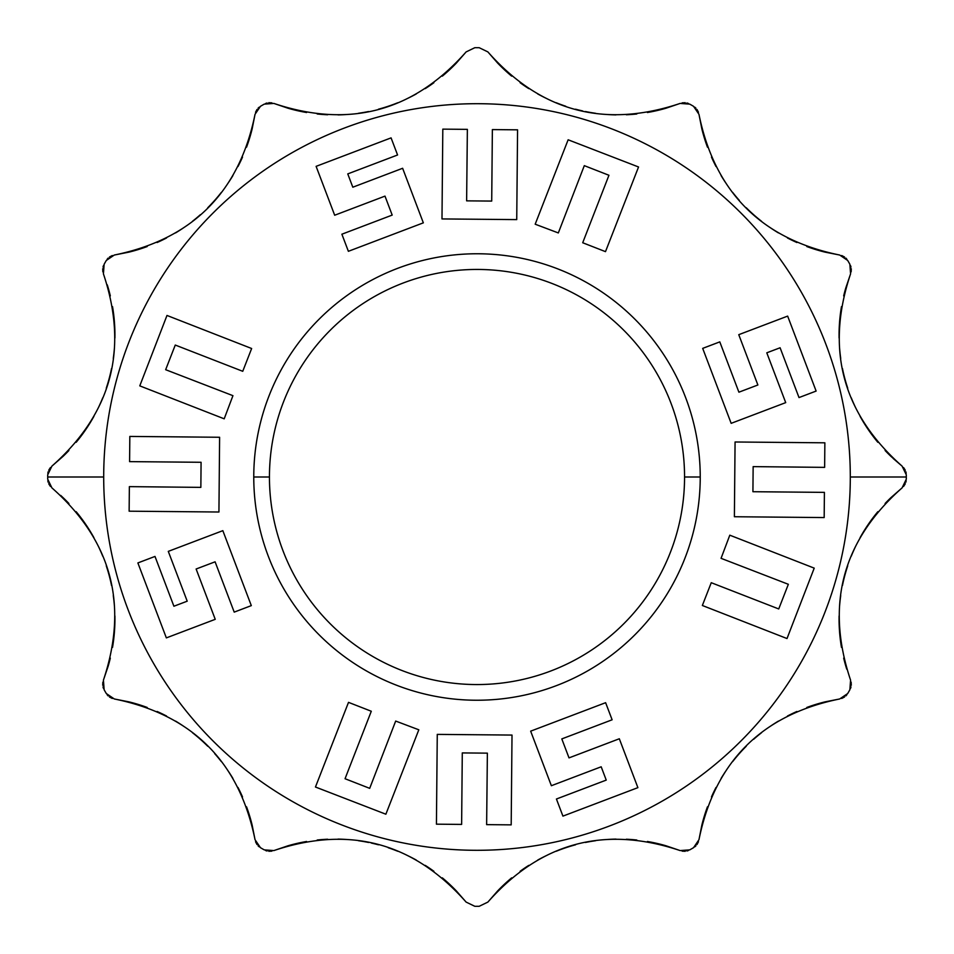<?xml version="1.0" encoding="UTF-8"?>
<svg xmlns="http://www.w3.org/2000/svg" width="954" height="954" viewBox="0 0 954 954"><rect width="100%" height="100%" fill="white"/><g stroke="black" fill="none" stroke-linecap="round" stroke-linejoin="round"><path stroke-width="1.43" d="M269.445 477A207.555 207.555 0 0 0 477 684.555A207.555 207.555 0 0 0 684.555 477A207.555 207.555 0 0 0 477 269.445A207.555 207.555 0 0 0 269.445 477A207.555 207.555 0 0 0 477 684.555A207.555 207.555 0 0 0 684.555 477L700.236 477A223.236 223.236 0 0 1 477 700.236A223.236 223.236 0 0 1 253.764 477A223.236 223.236 0 0 1 477 253.764A223.236 223.236 0 0 1 700.236 477A223.236 223.236 0 0 1 477 700.236A223.236 223.236 0 0 1 253.764 477A223.236 223.236 0 0 1 477 253.764A223.236 223.236 0 0 1 700.236 477L684.555 477A207.555 207.555 0 0 0 477 269.445A207.555 207.555 0 0 0 269.445 477L253.764 477L269.445 477M103.7 477A373.3 373.3 0 0 1 477 103.7A373.3 373.3 0 0 1 850.3 477A373.3 373.3 0 0 1 477 850.3A373.3 373.3 0 0 1 103.7 477A373.3 373.3 0 0 1 477 103.7A373.3 373.3 0 0 1 850.3 477A373.3 373.3 0 0 1 477 850.3A373.3 373.3 0 0 1 103.7 477L47.7 477A429.3 429.3 0 0 0 47.7 479.182L51.91 487.876C111.546 540.584 128.718 604.669 103.426 680.13L104.129 689.754A429.3 429.3 0 0 0 106.311 693.546L114.289 698.96C192.291 714.796 239.204 761.709 255.04 839.711L260.454 847.689A429.3 429.3 0 0 0 264.246 849.871L273.87 850.574C349.343 825.293 413.428 842.465 466.124 902.09L474.818 906.3A429.3 429.3 0 0 0 479.182 906.3L487.876 902.09C540.584 842.465 604.669 825.293 680.13 850.574L689.754 849.871A429.3 429.3 0 0 0 693.546 847.689L698.96 839.711C714.796 761.709 761.709 714.796 839.711 698.96L847.689 693.546A429.3 429.3 0 0 0 849.871 689.754L850.574 680.13C825.282 604.669 842.454 540.584 902.09 487.876L906.3 479.182A429.3 429.3 0 0 0 906.3 477A429.3 429.3 0 0 0 906.3 474.818L902.09 466.124C842.454 413.416 825.282 349.331 850.574 273.87L849.871 264.246A429.3 429.3 0 0 0 847.689 260.454L839.711 255.04C761.709 239.204 714.796 192.291 698.96 114.289L693.546 106.311A429.3 429.3 0 0 0 689.754 104.129L680.13 103.426C604.657 128.707 540.572 111.535 487.876 51.91L479.182 47.7A429.3 429.3 0 0 0 474.818 47.7L466.124 51.91C413.416 111.535 349.331 128.707 273.87 103.426L264.246 104.129A429.3 429.3 0 0 0 260.454 106.311L255.04 114.289C239.204 192.291 192.291 239.204 114.289 255.04L106.311 260.454A429.3 429.3 0 0 0 104.129 264.246L103.426 273.87C128.718 349.331 111.546 413.416 51.91 466.124L47.7 474.818A429.3 429.3 0 0 0 47.7 477L103.7 477M890.845 456.274L890.845 456.274A167.987 167.987 0 0 1 885.097 450.503A167.987 167.987 0 0 0 890.845 456.274L902.09 466.124C842.454 413.416 825.282 349.331 850.574 273.87L845.769 288.025A167.987 167.987 0 0 0 843.682 295.895A167.987 167.987 0 0 1 845.769 288.025L850.574 273.87L849.871 264.246A429.3 429.3 0 0 0 847.689 260.454L839.711 255.04C761.709 239.204 714.796 192.291 698.96 114.289L693.546 106.311A429.3 429.3 0 0 0 689.754 104.129L680.13 103.426C604.657 128.707 540.572 111.535 487.876 51.91L479.182 47.7L487.876 51.91L497.726 63.155L487.876 51.91L479.182 47.7A429.3 429.3 0 0 0 474.818 47.7L466.124 51.91C413.416 111.535 349.331 128.707 273.87 103.426L264.246 104.129A429.3 429.3 0 0 0 260.454 106.311L255.04 114.289C239.204 192.291 192.291 239.204 114.289 255.04L106.311 260.454A429.3 429.3 0 0 0 104.129 264.246L103.426 273.87C128.718 349.331 111.546 413.416 51.91 466.124L47.7 474.806A429.3 429.3 0 0 0 47.7 477A429.3 429.3 0 0 0 47.7 479.182L51.91 487.876C111.546 540.584 128.718 604.669 103.426 680.13L104.129 689.754A429.3 429.3 0 0 0 106.311 693.546L114.289 698.96C192.291 714.796 239.204 761.709 255.04 839.711L260.454 847.689A429.3 429.3 0 0 0 264.246 849.871L273.87 850.574C349.343 825.293 413.428 842.465 466.124 902.09L474.818 906.3L466.124 902.09L456.274 890.845L466.124 902.09L474.818 906.3A429.3 429.3 0 0 0 479.182 906.3L487.876 902.09C540.584 842.465 604.669 825.293 680.13 850.574L689.754 849.871A429.3 429.3 0 0 0 693.546 847.689L698.96 839.711C714.796 761.709 761.709 714.796 839.711 698.96L847.689 693.546A429.3 429.3 0 0 0 849.871 689.754L850.574 680.13C825.282 604.669 842.454 540.584 902.09 487.876L906.3 479.182A429.3 429.3 0 0 0 906.3 477L850.3 477L906.3 477A429.3 429.3 0 0 0 906.3 474.818L902.09 466.124L893.278 458.564M841.476 306.628A167.987 167.987 0 0 0 839.103 338.038A167.987 167.987 0 0 1 841.476 306.628M839.603 348.305A167.987 167.987 0 0 0 840.724 358.466A167.987 167.987 0 0 1 839.603 348.305M842.454 368.53A167.987 167.987 0 0 0 847.736 388.206A167.987 167.987 0 0 1 842.454 368.53M851.254 397.794A167.987 167.987 0 0 0 855.368 407.155A167.987 167.987 0 0 1 851.254 397.794M860.067 416.302A167.987 167.987 0 0 0 877.835 442.298A167.987 167.987 0 0 1 860.067 416.302M825.043 252.13A167.987 167.987 0 0 1 806.798 246.537A167.987 167.987 0 0 0 825.043 252.13L839.711 255.04L825.043 252.13M796.9 242.519A167.987 167.987 0 0 1 787.455 237.975A167.987 167.987 0 0 0 796.9 242.519M778.404 232.895A167.987 167.987 0 0 1 769.759 227.326A167.987 167.987 0 0 0 778.404 232.895M761.519 221.268A167.987 167.987 0 0 1 746.243 207.745A167.987 167.987 0 0 0 761.519 221.268M739.255 200.316A167.987 167.987 0 0 1 732.72 192.481A167.987 167.987 0 0 0 739.255 200.316M726.662 184.229A167.987 167.987 0 0 1 721.093 175.584A167.987 167.987 0 0 0 726.662 184.229M716.025 166.545A167.987 167.987 0 0 1 711.481 157.1A167.987 167.987 0 0 0 716.025 166.545M707.463 147.202A167.987 167.987 0 0 1 701.87 128.957L698.96 114.289L701.87 128.957A167.987 167.987 0 0 0 707.463 147.202M665.975 108.231A167.987 167.987 0 0 1 647.384 112.512A167.987 167.987 0 0 0 665.975 108.231L680.13 103.426L665.975 108.231M636.795 113.991A167.987 167.987 0 0 1 626.337 114.766A167.987 167.987 0 0 0 636.795 113.991M615.974 114.897A167.987 167.987 0 0 1 605.707 114.397A167.987 167.987 0 0 0 615.974 114.897M595.534 113.276A167.987 167.987 0 0 1 585.47 111.546A167.987 167.987 0 0 0 595.534 113.276M582.608 110.926A167.987 167.987 0 0 1 575.548 109.197A167.987 167.987 0 0 0 582.608 110.926M565.782 106.264A167.987 167.987 0 0 1 556.206 102.734A167.987 167.987 0 0 0 565.782 106.264M546.833 98.62A167.987 167.987 0 0 1 537.686 93.921A167.987 167.987 0 0 0 546.833 98.62M528.778 88.627A167.987 167.987 0 0 1 520.109 82.712A167.987 167.987 0 0 0 528.778 88.627M511.678 76.153A167.987 167.987 0 0 1 503.831 69.213A167.987 167.987 0 0 0 511.678 76.153M503.485 68.879A167.987 167.987 0 0 1 497.726 63.155L497.726 63.155A167.987 167.987 0 0 0 503.485 68.879M456.274 63.155A167.987 167.987 0 0 1 442.322 76.153A167.987 167.987 0 0 0 456.274 63.155L466.124 51.91L474.818 47.7L466.124 51.91L456.274 63.155M433.879 82.724A167.987 167.987 0 0 1 425.222 88.627A167.987 167.987 0 0 0 433.879 82.724M416.302 93.921A167.987 167.987 0 0 1 407.167 98.62A167.987 167.987 0 0 0 416.302 93.921M397.794 102.746A167.987 167.987 0 0 1 378.44 109.209A167.987 167.987 0 0 0 397.794 102.746M368.518 111.546A167.987 167.987 0 0 1 358.454 113.276A167.987 167.987 0 0 0 368.518 111.546M348.282 114.397A167.987 167.987 0 0 1 338.014 114.897A167.987 167.987 0 0 0 348.282 114.397M327.651 114.766A167.987 167.987 0 0 1 317.193 113.979A167.987 167.987 0 0 0 327.651 114.766M306.616 112.512A167.987 167.987 0 0 1 288.025 108.231L273.87 103.426L288.025 108.231A167.987 167.987 0 0 0 306.616 112.512M252.13 128.957A167.987 167.987 0 0 1 246.537 147.202A167.987 167.987 0 0 0 252.13 128.957L255.04 114.289L252.13 128.957M242.519 157.1A167.987 167.987 0 0 1 237.975 166.545A167.987 167.987 0 0 0 242.519 157.1M232.895 175.596A167.987 167.987 0 0 1 227.326 184.241A167.987 167.987 0 0 0 232.895 175.596M221.268 192.481A167.987 167.987 0 0 1 207.745 207.757A167.987 167.987 0 0 0 221.268 192.481M200.316 214.745A167.987 167.987 0 0 1 192.481 221.28A167.987 167.987 0 0 0 200.316 214.745M184.229 227.338A167.987 167.987 0 0 1 175.584 232.907A167.987 167.987 0 0 0 184.229 227.338M166.545 237.975A167.987 167.987 0 0 1 157.1 242.519A167.987 167.987 0 0 0 166.545 237.975M147.202 246.537A167.987 167.987 0 0 1 128.957 252.13L114.289 255.04L128.957 252.13A167.987 167.987 0 0 0 147.202 246.537M63.155 456.274A167.987 167.987 0 0 0 68.903 450.503A167.987 167.987 0 0 1 63.155 456.274L51.91 466.124L63.155 456.274M76.165 442.298A167.987 167.987 0 0 0 93.933 416.302A167.987 167.987 0 0 1 76.165 442.298M98.632 407.155A167.987 167.987 0 0 0 102.746 397.794A167.987 167.987 0 0 1 98.632 407.155M106.264 388.206A167.987 167.987 0 0 0 111.546 368.53A167.987 167.987 0 0 1 106.264 388.206M113.276 358.466A167.987 167.987 0 0 0 114.397 348.305A167.987 167.987 0 0 1 113.276 358.466M114.897 338.038A167.987 167.987 0 0 0 112.524 306.628A167.987 167.987 0 0 1 114.897 338.038M110.318 295.895A167.987 167.987 0 0 0 108.231 288.025L108.231 288.025A167.987 167.987 0 0 1 110.318 295.895M108.231 665.975A167.987 167.987 0 0 0 110.318 658.105A167.987 167.987 0 0 1 108.231 665.975L103.426 680.13L108.231 665.975M112.524 647.372A167.987 167.987 0 0 0 114.897 615.962A167.987 167.987 0 0 1 112.524 647.372M114.397 605.695A167.987 167.987 0 0 0 113.276 595.534A167.987 167.987 0 0 1 114.397 605.695M111.546 585.47A167.987 167.987 0 0 0 106.264 565.794A167.987 167.987 0 0 1 111.546 585.47M102.746 556.206A167.987 167.987 0 0 0 98.632 546.845A167.987 167.987 0 0 1 102.746 556.206M93.933 537.698A167.987 167.987 0 0 0 76.165 511.702A167.987 167.987 0 0 1 93.933 537.698M68.903 503.497A167.987 167.987 0 0 0 63.155 497.726L63.155 497.726A167.987 167.987 0 0 1 68.903 503.497M128.957 701.87A167.987 167.987 0 0 1 147.202 707.463A167.987 167.987 0 0 0 128.957 701.87L114.289 698.96L128.957 701.87M157.1 711.481A167.987 167.987 0 0 1 166.545 716.025A167.987 167.987 0 0 0 157.1 711.481M175.596 721.105A167.987 167.987 0 0 1 184.241 726.674A167.987 167.987 0 0 0 175.596 721.105M192.481 732.732A167.987 167.987 0 0 1 207.757 746.255A167.987 167.987 0 0 0 192.481 732.732M214.745 753.684A167.987 167.987 0 0 1 221.28 761.519A167.987 167.987 0 0 0 214.745 753.684M227.338 769.771A167.987 167.987 0 0 1 232.907 778.416A167.987 167.987 0 0 0 227.338 769.771M237.975 787.455A167.987 167.987 0 0 1 242.519 796.9A167.987 167.987 0 0 0 237.975 787.455M246.537 806.798A167.987 167.987 0 0 1 252.13 825.043L255.04 839.711L252.13 825.043A167.987 167.987 0 0 0 246.537 806.798M288.025 845.769A167.987 167.987 0 0 1 306.616 841.488A167.987 167.987 0 0 0 288.025 845.769L273.858 850.586L288.025 845.769M317.205 840.009A167.987 167.987 0 0 1 327.663 839.234A167.987 167.987 0 0 0 317.205 840.009M338.026 839.103A167.987 167.987 0 0 1 348.293 839.603A167.987 167.987 0 0 0 338.026 839.103M358.466 840.724A167.987 167.987 0 0 1 368.53 842.454A167.987 167.987 0 0 0 358.466 840.724M371.392 843.074A167.987 167.987 0 0 1 378.452 844.803A167.987 167.987 0 0 0 371.392 843.074M388.218 847.736A167.987 167.987 0 0 1 397.794 851.266A167.987 167.987 0 0 0 388.218 847.736M407.167 855.38A167.987 167.987 0 0 1 416.314 860.079A167.987 167.987 0 0 0 407.167 855.38M425.222 865.373A167.987 167.987 0 0 1 433.891 871.288A167.987 167.987 0 0 0 425.222 865.373M442.322 877.847A167.987 167.987 0 0 1 450.169 884.787A167.987 167.987 0 0 0 442.322 877.847M450.515 885.121A167.987 167.987 0 0 1 456.274 890.845L456.274 890.845A167.987 167.987 0 0 0 450.515 885.121M497.726 890.845A167.987 167.987 0 0 1 511.678 877.847A167.987 167.987 0 0 0 497.726 890.845L487.876 902.09L479.182 906.3L487.876 902.09L497.726 890.845M520.121 871.276A167.987 167.987 0 0 1 528.778 865.373A167.987 167.987 0 0 0 520.121 871.276M537.698 860.079A167.987 167.987 0 0 1 546.833 855.38A167.987 167.987 0 0 0 537.698 860.079M556.206 851.254A167.987 167.987 0 0 1 575.56 844.791A167.987 167.987 0 0 0 556.206 851.254M585.482 842.454A167.987 167.987 0 0 1 595.546 840.724A167.987 167.987 0 0 0 585.482 842.454M605.718 839.603A167.987 167.987 0 0 1 615.986 839.103A167.987 167.987 0 0 0 605.718 839.603M626.349 839.234A167.987 167.987 0 0 1 636.807 840.021A167.987 167.987 0 0 0 626.349 839.234M647.384 841.488A167.987 167.987 0 0 1 665.975 845.769L680.13 850.574L665.975 845.769A167.987 167.987 0 0 0 647.384 841.488M701.87 825.043A167.987 167.987 0 0 1 707.463 806.798A167.987 167.987 0 0 0 701.87 825.043L698.96 839.711L701.87 825.043M711.481 796.9A167.987 167.987 0 0 1 716.025 787.455A167.987 167.987 0 0 0 711.481 796.9M721.105 778.404A167.987 167.987 0 0 1 726.674 769.759A167.987 167.987 0 0 0 721.105 778.404M732.732 761.519A167.987 167.987 0 0 1 746.255 746.243A167.987 167.987 0 0 0 732.732 761.519M753.684 739.255A167.987 167.987 0 0 1 761.519 732.72A167.987 167.987 0 0 0 753.684 739.255M769.771 726.662A167.987 167.987 0 0 1 778.416 721.093A167.987 167.987 0 0 0 769.771 726.662M787.455 716.025A167.987 167.987 0 0 1 796.9 711.481A167.987 167.987 0 0 0 787.455 716.025M806.798 707.463A167.987 167.987 0 0 1 825.043 701.87L839.711 698.96L825.043 701.87A167.987 167.987 0 0 0 806.798 707.463M890.845 497.726A167.987 167.987 0 0 0 885.097 503.497A167.987 167.987 0 0 1 890.845 497.726L902.09 487.876L890.845 497.726M877.835 511.702A167.987 167.987 0 0 0 860.067 537.698A167.987 167.987 0 0 1 877.835 511.702M855.368 546.845A167.987 167.987 0 0 0 851.254 556.206A167.987 167.987 0 0 1 855.368 546.845M847.736 565.794A167.987 167.987 0 0 0 842.454 585.47A167.987 167.987 0 0 1 847.736 565.794M840.724 595.534A167.987 167.987 0 0 0 839.603 605.695A167.987 167.987 0 0 1 840.724 595.534M839.103 615.962A167.987 167.987 0 0 0 841.476 647.372A167.987 167.987 0 0 1 839.103 615.962M843.682 658.105A167.987 167.987 0 0 0 845.769 665.975L845.769 665.975A167.987 167.987 0 0 1 843.682 658.105M903.569 467.555L905.286 470.227L903.569 467.555M905.859 471.801L906.181 473.315L905.859 471.801M906.181 480.685L905.859 482.199L906.181 480.685M905.286 483.773L903.569 486.445L905.286 483.773M757.881 384.987L738.909 392.189L719.793 341.878L702.693 348.377L731.158 423.337L785.714 402.624L766.789 352.813L780.098 347.769L799.011 397.568L816.123 391.068L787.646 316.108L738.766 334.675L757.881 384.987L738.909 392.189L719.793 341.878L702.693 348.377L731.158 423.337L785.714 402.624L766.789 352.813L780.098 347.769L799.011 397.568L816.123 391.068L787.646 316.108L738.766 334.675L757.881 384.987L738.909 392.189M846.735 669.171L845.769 665.975M60.722 495.436L63.155 497.726M107.265 284.829L108.231 288.025M850.527 265.594L851.004 267.072L850.527 265.594M851.29 268.718L851.147 271.89L851.29 268.718M841.702 255.529L844.517 256.996L841.702 255.529M845.804 258.057L846.842 259.214L845.804 258.057M694.786 107.158L695.943 108.196L694.786 107.158M697.004 109.483L698.471 112.298L697.004 109.483M682.11 102.853L685.27 102.71L682.11 102.853M686.928 102.984L688.406 103.473L686.928 102.984M265.594 103.473L267.072 102.996L265.594 103.473M268.73 102.71L271.89 102.853L268.73 102.71M255.529 112.298L256.996 109.483L255.529 112.298M258.057 108.196L259.214 107.158L258.057 108.196M107.158 259.214L108.196 258.057L107.158 259.214M109.483 256.996L112.298 255.529L109.483 256.996M102.853 271.89L102.71 268.718L102.853 271.89M102.996 267.072L103.473 265.594L102.996 267.072M47.819 473.315L48.141 471.801L47.819 473.315M48.714 470.227L50.431 467.555L48.714 470.227M688.406 850.527L686.928 851.004L688.406 850.527M685.282 851.29L682.11 851.147L685.282 851.29M698.471 841.702L697.004 844.517L698.471 841.702M695.943 845.804L694.786 846.842L695.943 845.804M846.842 694.786L845.804 695.943L846.842 694.786M844.517 697.004L841.702 698.471L844.517 697.004M851.147 682.11L851.29 685.282L851.147 682.11M851.004 686.928L850.527 688.406L851.004 686.928M50.431 486.445L48.714 483.773L50.431 486.445M48.141 482.199L47.819 480.685L48.141 482.199M103.473 688.406L102.996 686.928L103.473 688.406M102.71 685.282L102.853 682.11L102.71 685.282M112.298 698.471L109.483 697.004L112.298 698.471M108.196 695.943L107.158 694.786L108.196 695.943M259.214 846.842L258.057 845.804L259.214 846.842M256.996 844.517L255.529 841.702L256.996 844.517M271.89 851.147L268.73 851.29L271.89 851.147M267.072 851.016L265.594 850.527L267.072 851.016M766.789 352.813L780.098 347.769M735.069 441.988L734.389 516.734L824.173 517.569L824.411 492.371L752.921 491.715L753.147 466.625L824.638 467.365L824.864 442.811L735.069 441.988L734.389 516.734L824.173 517.569L824.411 492.371L752.921 491.715L753.147 466.625L824.638 467.365L824.864 442.811L735.069 441.988M729.798 535.182L721.057 558.328L788.35 584.301L778.726 608.95L711.255 582.703L702.359 605.492L787.014 638.548L814.215 568.131L729.798 535.182L721.057 558.328L788.35 584.301L778.726 608.95L711.255 582.703L702.359 605.492L787.014 638.548L814.215 568.131L729.798 535.182M569.013 757.881L561.811 738.909L612.122 719.793L605.623 702.693L530.662 731.158L551.376 785.714L601.187 766.789L606.231 780.098L556.432 799.011L562.932 816.123L637.892 787.646L619.325 738.766L569.013 757.881L561.811 738.909L612.122 719.793L605.623 702.693L530.662 731.158L551.376 785.714L601.187 766.789L606.231 780.098L556.432 799.011L562.932 816.123L637.892 787.646L619.325 738.766L569.013 757.881L561.811 738.909M601.187 766.789L606.231 780.098M512.012 735.069L437.266 734.389L436.431 824.173L461.629 824.411L462.285 752.921L487.375 753.147L486.635 824.638L511.189 824.864L512.012 735.069L437.266 734.389L436.431 824.173L461.629 824.411L462.285 752.921L487.375 753.147L486.635 824.638L511.189 824.864L512.012 735.069M418.818 729.798L395.671 721.057L369.699 788.35L345.05 778.726L371.297 711.255L348.508 702.359L315.452 787.014L385.869 814.215L418.818 729.798L395.671 721.057L369.699 788.35L345.05 778.726L371.297 711.255L348.508 702.359L315.452 787.014L385.869 814.215L418.818 729.798M196.119 569.013L215.091 561.811L234.207 612.122L251.307 605.623L222.842 530.662L168.286 551.376L187.211 601.187L173.902 606.231L154.989 556.432L137.877 562.932L166.354 637.892L215.234 619.325L196.119 569.013L215.091 561.811L234.207 612.122L251.307 605.623L222.842 530.662L168.286 551.376L187.211 601.187L173.902 606.231L154.989 556.432L137.877 562.932L166.354 637.892L215.234 619.325L196.119 569.013L215.091 561.811M187.211 601.187L173.902 606.231M218.931 512.012L219.611 437.266L129.827 436.431L129.589 461.629L201.079 462.285L200.853 487.375L129.362 486.635L129.136 511.189L218.931 512.012L219.611 437.266L129.827 436.431L129.589 461.629L201.079 462.285L200.853 487.375L129.362 486.635L129.136 511.189L218.931 512.012M224.202 418.818L232.943 395.671L165.65 369.699L175.274 345.05L242.745 371.297L251.641 348.508L166.986 315.452L139.785 385.869L224.202 418.818L232.943 395.671L165.65 369.699L175.274 345.05L242.745 371.297L251.641 348.508L166.986 315.452L139.785 385.869L224.202 418.818M384.987 196.119L392.189 215.091L341.878 234.207L348.377 251.307L423.337 222.842L402.624 168.286L352.813 187.211L347.769 173.902L397.568 154.989L391.068 137.877L316.108 166.354L334.675 215.234L384.987 196.119L392.189 215.091L341.878 234.207L348.377 251.307L423.337 222.842L402.624 168.286L352.813 187.211L347.769 173.902L397.568 154.989L391.068 137.877L316.108 166.354L334.675 215.234L384.987 196.119L392.189 215.091M352.813 187.211L347.769 173.902M441.988 218.931L516.734 219.611L517.569 129.827L492.371 129.589L491.715 201.079L466.625 200.853L467.365 129.362L442.811 129.136L441.988 218.931L516.734 219.611L517.569 129.827L492.371 129.589L491.715 201.079L466.625 200.853L467.365 129.362L442.811 129.136L441.988 218.931M535.182 224.202L558.328 232.943L584.301 165.65L608.95 175.274L582.703 242.745L605.492 251.641L638.548 166.986L568.131 139.785L535.182 224.202L558.328 232.943L584.301 165.65L608.95 175.274L582.703 242.745L605.492 251.641L638.548 166.986L568.131 139.785L535.182 224.202M752.921 491.715L753.147 466.625M788.35 584.301L778.726 608.95M462.285 752.921L487.375 753.147M369.699 788.35L345.05 778.726M201.079 462.285L200.853 487.375M165.65 369.699L175.274 345.05M491.715 201.079L466.625 200.853M584.301 165.65L608.95 175.274"/></g></svg>
